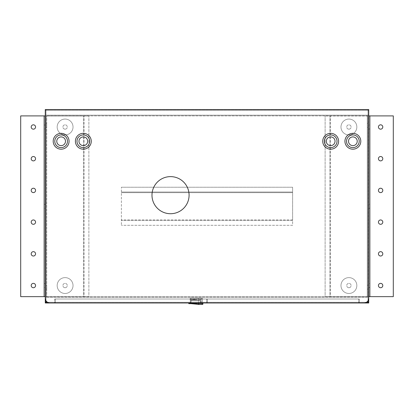 <?xml version="1.0" encoding="UTF-8"?>
<svg xmlns="http://www.w3.org/2000/svg" width="414" height="414" viewBox="0 0 414 414"><rect width="100%" height="100%" fill="white"/><g stroke="black" fill="none" stroke-linecap="round" stroke-linejoin="round"><path stroke-width="0.31" stroke-dasharray="2.07 1.55" d="M348.904 277.618A7.928 7.928 0 0 0 340.976 285.546A7.928 7.928 0 0 0 348.904 293.474A7.928 7.928 0 0 0 356.832 285.546A7.928 7.928 0 0 0 348.904 277.618A7.928 7.928 0 0 0 340.976 285.546A7.928 7.928 0 0 0 348.904 293.474A7.928 7.928 0 0 0 356.832 285.546A7.928 7.928 0 0 0 348.904 277.618A7.928 7.928 0 0 1 356.832 285.546A7.928 7.928 0 0 1 348.904 293.474A7.928 7.928 0 0 1 340.976 285.546A7.928 7.928 0 0 1 348.904 277.618A7.928 7.928 0 0 1 356.832 285.546A7.928 7.928 0 0 1 348.904 293.474A7.928 7.928 0 0 1 340.976 285.546A7.928 7.928 0 0 1 348.904 277.618M348.904 119.066A7.928 7.928 0 0 0 340.976 126.994A7.928 7.928 0 0 0 348.904 134.923A7.928 7.928 0 0 0 356.832 126.994A7.928 7.928 0 0 0 348.904 119.066A7.928 7.928 0 0 0 340.976 126.994A7.928 7.928 0 0 0 348.904 134.923A7.928 7.928 0 0 0 356.832 126.994A7.928 7.928 0 0 0 348.904 119.066A7.928 7.928 0 0 1 356.832 126.994A7.928 7.928 0 0 1 348.904 134.923A7.928 7.928 0 0 1 340.976 126.994A7.928 7.928 0 0 1 348.904 119.066A7.928 7.928 0 0 1 356.832 126.994A7.928 7.928 0 0 1 348.904 134.923A7.928 7.928 0 0 1 340.976 126.994A7.928 7.928 0 0 1 348.904 119.066M65.096 119.066A7.928 7.928 0 0 0 57.168 126.994A7.928 7.928 0 0 0 65.096 134.923A7.928 7.928 0 0 0 73.024 126.994A7.928 7.928 0 0 0 65.096 119.066A7.928 7.928 0 0 0 57.168 126.994A7.928 7.928 0 0 0 65.096 134.923A7.928 7.928 0 0 0 73.024 126.994A7.928 7.928 0 0 0 65.096 119.066A7.928 7.928 0 0 1 73.024 126.994A7.928 7.928 0 0 1 65.096 134.923A7.928 7.928 0 0 1 57.168 126.994A7.928 7.928 0 0 1 65.096 119.066A7.928 7.928 0 0 1 73.024 126.994A7.928 7.928 0 0 1 65.096 134.923A7.928 7.928 0 0 1 57.168 126.994A7.928 7.928 0 0 1 65.096 119.066M65.096 277.618A7.928 7.928 0 0 0 57.168 285.546A7.928 7.928 0 0 0 65.096 293.474A7.928 7.928 0 0 0 73.024 285.546A7.928 7.928 0 0 0 65.096 277.618A7.928 7.928 0 0 0 57.168 285.546A7.928 7.928 0 0 0 65.096 293.474A7.928 7.928 0 0 0 73.024 285.546A7.928 7.928 0 0 0 65.096 277.618A7.928 7.928 0 0 1 73.024 285.546A7.928 7.928 0 0 1 65.096 293.474A7.928 7.928 0 0 1 57.168 285.546A7.928 7.928 0 0 1 65.096 277.618A7.928 7.928 0 0 1 73.024 285.546A7.928 7.928 0 0 1 65.096 293.474A7.928 7.928 0 0 1 57.168 285.546A7.928 7.928 0 0 1 65.096 277.618M368.025 300.709L368.025 302.986M368.025 296.647L45.975 296.647L368.025 296.647L368.025 297.314L45.975 297.314L45.975 296.647L45.975 302.986M45.975 296.647L45.975 302.324L45.276 302.292M45.975 300.709L45.975 110.253L45.975 302.292L368.025 302.292L45.975 302.292L368.025 302.292L368.025 110.253L45.975 110.253L45.975 109.555L45.975 115.894L45.975 115.232L45.975 115.894L368.025 115.894L368.025 115.232L45.975 115.232L45.975 110.253L45.276 110.253L368.025 110.253L368.025 115.894L368.025 115.232L45.975 115.232M368.724 110.253L368.724 302.986L368.056 302.986L368.056 109.555L368.724 109.555L368.056 109.555L368.056 110.253L368.724 110.253L368.025 110.253L368.025 115.232M368.025 115.894L45.975 115.894M368.025 109.555L45.975 109.555L368.025 109.555M358.814 302.986L207.197 302.986L358.814 302.986L207.197 302.986L207.197 299.022L358.814 299.022L207.197 299.022L207.197 302.986L358.814 302.986L358.814 299.022L358.814 302.986M206.803 302.986L55.186 302.986L206.803 302.986L55.186 302.986L55.186 299.022L206.803 299.022L55.186 299.022L55.186 302.986L206.803 302.986L206.803 299.022L206.803 302.986M368.025 297.314L45.975 297.314M368.025 302.324L45.975 302.324L368.025 302.324M368.025 110.217L45.975 110.217L368.025 110.217M368.056 302.292L368.724 302.292M368.724 115.894L368.724 296.647L369.868 296.647L368.724 296.647L368.724 115.894L393.3 115.894L393.3 296.647L369.868 296.647L369.868 115.894L368.724 115.894L368.724 296.647M45.276 296.647L45.276 115.894L44.132 115.894L45.276 115.894L45.276 296.647L20.7 296.647L20.7 115.894L44.132 115.894L44.132 296.647L45.276 296.647L45.276 115.894M45.944 302.292L45.944 109.555L45.276 109.555L45.276 110.253M45.276 302.986L45.944 302.986L45.944 109.555L45.276 109.555L45.276 298.23A4.756 4.756 0 0 0 50.032 302.986L363.968 302.986A4.756 4.756 0 0 0 368.724 298.23L368.724 109.555L45.276 109.555L45.276 302.986M292.62 219.875L121.38 219.875L121.38 225.299L121.38 187.242L121.38 219.875L292.62 219.875L292.62 225.299L121.38 225.299L292.62 225.299L292.62 220.543L121.38 220.543L292.62 220.543L292.62 192.003L121.38 192.003L292.62 192.003L292.62 187.242L121.38 187.242L292.62 187.242L292.62 192.665L121.38 192.665L292.62 192.665L292.62 219.875M367.265 123.429L367.265 127.393L367.265 123.429L367.932 123.429L367.932 127.393L367.932 123.429M367.265 127.393L367.932 127.393M367.265 285.153L367.265 289.117L367.265 285.153L367.932 285.153L367.932 289.117L367.932 285.153M367.265 289.117L367.932 289.117M348.904 287.725A2.179 2.179 0 0 1 346.725 285.546A2.179 2.179 0 0 1 348.904 283.367A2.179 2.179 0 0 0 346.725 285.546A2.179 2.179 0 0 0 348.904 287.725A2.179 2.179 0 0 0 351.088 285.546A2.179 2.179 0 0 0 348.904 283.367A2.179 2.179 0 0 1 351.088 285.546A2.179 2.179 0 0 1 348.904 287.725M348.904 129.173A2.179 2.179 0 0 1 346.725 126.994A2.179 2.179 0 0 1 348.904 124.816A2.179 2.179 0 0 0 346.725 126.994A2.179 2.179 0 0 0 348.904 129.173A2.179 2.179 0 0 0 351.088 126.994A2.179 2.179 0 0 0 348.904 124.816A2.179 2.179 0 0 1 351.088 126.994A2.179 2.179 0 0 1 348.904 129.173M367.932 116.023L325.125 116.023L367.932 116.023L367.932 296.517L367.265 296.517L367.265 116.023L367.265 296.517L330.543 296.517L330.543 116.023L330.543 296.517L325.125 296.517L325.125 116.023L325.125 296.517L329.88 296.517L329.88 116.023L329.88 296.517L367.932 296.517L367.932 116.023M46.735 289.117L46.735 285.153L46.735 289.117L46.068 289.117L46.068 285.153L46.068 289.117M46.735 285.153L46.068 285.153M46.735 127.393L46.735 123.429L46.735 127.393L46.068 127.393L46.068 123.429L46.068 127.393M46.735 123.429L46.068 123.429M65.096 287.725A2.179 2.179 0 0 1 62.912 285.546A2.179 2.179 0 0 1 65.096 283.367A2.179 2.179 0 0 0 62.912 285.546A2.179 2.179 0 0 0 65.096 287.725A2.179 2.179 0 0 0 67.275 285.546A2.179 2.179 0 0 0 65.096 283.367A2.179 2.179 0 0 1 67.275 285.546A2.179 2.179 0 0 1 65.096 287.725M65.096 129.173A2.179 2.179 0 0 1 62.912 126.994A2.179 2.179 0 0 1 65.096 124.816A2.179 2.179 0 0 0 62.912 126.994A2.179 2.179 0 0 0 65.096 129.173A2.179 2.179 0 0 0 67.275 126.994A2.179 2.179 0 0 0 65.096 124.816A2.179 2.179 0 0 1 67.275 126.994A2.179 2.179 0 0 1 65.096 129.173M46.735 116.023L88.875 116.023L46.735 116.023L46.735 296.517L46.068 296.517L46.068 116.023L46.068 296.517L84.12 296.517L84.12 116.023L84.12 296.517L88.875 296.517L88.875 116.023L88.875 296.517L83.457 296.517L83.457 116.023L83.457 296.517L46.735 296.517L46.735 116.023M191.066 298.23L190.192 298.23L191.066 298.23L191.066 302.986L190.192 302.986L191.066 302.986M190.192 298.23L190.192 302.986M202.441 298.23L202.441 302.986L198.477 302.986L202.441 302.986L198.477 302.986L202.441 302.986L202.441 298.23L198.477 298.23L198.477 302.986L198.477 298.23L202.441 298.23M201.251 298.23L190.155 298.23L201.251 298.23L201.251 302.986L190.155 302.986L201.261 302.986L200.293 302.986L201.261 302.986L201.261 303.648L200.293 303.648L200.293 302.986L200.293 303.648L201.261 303.648L201.261 302.986M190.155 298.23L190.155 302.986L191.113 302.986L190.145 302.986L191.113 302.986L190.145 302.986L190.145 303.648L190.145 302.986M45.307 197.949L45.307 189.224L45.276 197.949M45.307 201.514L45.307 185.658L45.276 201.514M45.307 199.931L45.307 187.242L45.276 199.931M45.307 223.317L45.307 214.597L45.276 223.317M45.307 226.882L45.307 211.026L45.276 226.882M45.307 225.299L45.307 212.615L45.276 225.299M368.693 189.224L368.693 197.949L368.724 189.224M368.693 185.658L368.693 201.514L368.724 185.658M368.693 199.931L368.693 187.242L368.724 199.931M368.693 214.597L368.693 223.317L368.724 214.597M368.693 211.026L368.693 226.882L368.724 211.026M368.693 225.299L368.693 212.615L368.724 225.299M330.672 136.905A4.363 4.363 0 0 0 326.31 141.262A4.363 4.363 0 0 0 330.672 145.624A4.363 4.363 0 0 0 335.029 141.262A4.363 4.363 0 0 0 330.672 136.905M83.328 136.905A4.363 4.363 0 0 0 78.97 141.262A4.363 4.363 0 0 0 83.328 145.624A4.363 4.363 0 0 0 87.69 141.262A4.363 4.363 0 0 0 83.328 136.905M352.868 136.905A4.363 4.363 0 0 0 348.51 141.262A4.363 4.363 0 0 0 352.868 145.624A4.363 4.363 0 0 0 357.23 141.262A4.363 4.363 0 0 0 352.868 136.905M330.672 133.334A7.928 7.928 0 0 0 322.744 141.262A7.928 7.928 0 0 0 330.672 149.19A7.928 7.928 0 0 0 338.6 141.262A7.928 7.928 0 0 0 330.672 133.334M330.672 147.607A6.345 6.345 0 0 0 337.012 141.262A6.345 6.345 0 0 0 330.672 134.923A6.345 6.345 0 0 0 324.328 141.262A6.345 6.345 0 0 0 330.672 147.607M170.532 176.623A18.552 18.552 0 0 0 151.985 195.17A18.552 18.552 0 0 0 170.532 213.722A18.552 18.552 0 0 0 189.084 195.17A18.552 18.552 0 0 0 170.532 176.623M83.328 133.334A7.928 7.928 0 0 0 75.4 141.262A7.928 7.928 0 0 0 83.328 149.19A7.928 7.928 0 0 0 91.256 141.262A7.928 7.928 0 0 0 83.328 133.334M83.328 147.607A6.345 6.345 0 0 0 89.672 141.262A6.345 6.345 0 0 0 83.328 134.923A6.345 6.345 0 0 0 76.988 141.262A6.345 6.345 0 0 0 83.328 147.607M352.868 133.334A7.928 7.928 0 0 0 344.94 141.262A7.928 7.928 0 0 0 352.868 149.19A7.928 7.928 0 0 0 360.796 141.262A7.928 7.928 0 0 0 352.868 133.334M352.868 147.607A6.345 6.345 0 0 0 359.212 141.262A6.345 6.345 0 0 0 352.868 134.923A6.345 6.345 0 0 0 346.528 141.262A6.345 6.345 0 0 0 352.868 147.607M61.132 136.905A4.363 4.363 0 0 0 56.77 141.262A4.363 4.363 0 0 0 61.132 145.624A4.363 4.363 0 0 0 65.49 141.262A4.363 4.363 0 0 0 61.132 136.905M61.132 133.334A7.928 7.928 0 0 0 53.204 141.262A7.928 7.928 0 0 0 61.132 149.19A7.928 7.928 0 0 0 69.06 141.262A7.928 7.928 0 0 0 61.132 133.334M61.132 147.607A6.345 6.345 0 0 0 67.472 141.262A6.345 6.345 0 0 0 61.132 134.923A6.345 6.345 0 0 0 54.788 141.262A6.345 6.345 0 0 0 61.132 147.607M54.788 299.022L359.212 299.022L359.212 302.986L359.212 299.022L54.788 299.022L54.788 302.986L54.788 299.022M194.047 304.078A11.364 4.476 -82.5 0 1 192.779 303.214L200.019 303.343L194.047 304.078L191.387 303.343L191.387 303.772M196.22 299.524L190.352 299.524L196.22 299.524A22.035 8.684 -82.5 0 1 198.585 299.053A22.035 8.684 -82.5 0 1 199.936 299.524M188.768 303.648L200.976 303.648L191.066 303.648L191.113 302.986L191.113 303.648L190.145 303.648L191.113 303.648M188.768 302.986L190.43 302.986L188.768 302.986M201.261 303.648L200.293 303.648L201.261 303.648M191.066 303.648L191.066 300.036L200.34 300.036L191.066 300.036L200.34 300.036L200.34 303.648L198.156 304.337M190.409 300.766L200.997 300.766L190.409 300.766L190.409 302.986L200.997 302.986L190.409 302.986M200.997 300.766L200.997 302.986M201.054 300.766L201.054 299.524L198.585 299.053L190.352 299.524L190.352 300.766L201.054 300.766L190.352 300.766M200.976 303.648L202.637 303.648L200.976 303.648L200.976 302.986L190.43 302.986L202.296 302.986L200.976 302.986L200.976 303.648M191.227 303.648L196.769 303.648M202.296 302.986L202.637 302.986L202.296 302.986L202.296 303.648L202.296 302.986M192.779 303.214L191.387 303.343M203.036 302.986L202.741 304.445L198.182 304.445L202.741 304.445L198.182 304.445L197.882 302.986L203.036 302.986L197.887 302.986M198.974 303.26L201.944 303.26L198.974 303.26L201.944 303.26L198.974 303.26L198.974 304.445L201.944 304.445L198.974 304.445L201.944 304.445L198.974 304.445L198.974 303.26M200.438 304.445L201.866 304.445L200.438 304.445M200.438 303.26L201.866 303.26L200.438 303.26M200.505 304.445L199.051 304.445L200.505 304.445M200.505 303.26L199.051 303.26L200.505 303.26M380.616 251.655A2.179 2.179 0 0 0 378.437 253.839A2.179 2.179 0 0 0 380.616 256.018A2.179 2.179 0 0 0 382.795 253.839A2.179 2.179 0 0 0 380.616 251.655M380.616 219.948A2.179 2.179 0 0 0 378.437 222.127A2.179 2.179 0 0 0 380.616 224.305A2.179 2.179 0 0 0 382.795 222.127A2.179 2.179 0 0 0 380.616 219.948M380.616 188.235A2.179 2.179 0 0 0 378.437 190.414A2.179 2.179 0 0 0 380.616 192.598A2.179 2.179 0 0 0 382.795 190.414A2.179 2.179 0 0 0 380.616 188.235M380.616 156.523A2.179 2.179 0 0 0 378.437 158.707A2.179 2.179 0 0 0 380.616 160.886A2.179 2.179 0 0 0 382.795 158.707A2.179 2.179 0 0 0 380.616 156.523M380.616 124.816A2.179 2.179 0 0 0 378.437 126.994A2.179 2.179 0 0 0 380.616 129.173A2.179 2.179 0 0 0 382.795 126.994A2.179 2.179 0 0 0 380.616 124.816M380.616 283.367A2.179 2.179 0 0 0 378.437 285.546A2.179 2.179 0 0 0 380.616 287.725A2.179 2.179 0 0 0 382.795 285.546A2.179 2.179 0 0 0 380.616 283.367M368.724 283.564L368.724 287.528L368.724 283.564L368.724 287.528L368.724 283.564L368.724 287.528L368.724 283.564L369.868 283.564L369.868 287.528L369.868 283.564L369.868 287.528L369.868 283.564L369.868 287.528L369.868 283.564L368.724 283.564L369.868 283.564M368.724 287.528L369.868 287.528M368.724 125.012L368.724 128.977L368.724 125.012L368.724 128.977L368.724 125.012L368.724 128.977L368.724 125.012L369.868 125.012L369.868 128.977L369.868 125.012L369.868 128.977L369.868 125.012L369.868 128.977L369.868 125.012L368.724 125.012L369.868 125.012M368.724 128.977L369.868 128.977M368.724 204.288L368.724 208.252L368.724 204.288L368.724 208.252L368.724 204.288L368.724 208.252L368.724 204.288L369.868 204.288L369.868 208.252L369.868 204.288L369.868 208.252L369.868 204.288L369.868 208.252L369.868 204.288L368.724 204.288L369.868 204.288M368.724 208.252L369.868 208.252M33.384 160.886A2.179 2.179 0 0 0 35.563 158.707A2.179 2.179 0 0 0 33.384 156.523A2.179 2.179 0 0 0 31.205 158.707A2.179 2.179 0 0 0 33.384 160.886M33.384 192.598A2.179 2.179 0 0 0 35.563 190.414A2.179 2.179 0 0 0 33.384 188.235A2.179 2.179 0 0 0 31.205 190.414A2.179 2.179 0 0 0 33.384 192.598M33.384 224.305A2.179 2.179 0 0 0 35.563 222.127A2.179 2.179 0 0 0 33.384 219.948A2.179 2.179 0 0 0 31.205 222.127A2.179 2.179 0 0 0 33.384 224.305M33.384 256.018A2.179 2.179 0 0 0 35.563 253.839A2.179 2.179 0 0 0 33.384 251.655A2.179 2.179 0 0 0 31.205 253.839A2.179 2.179 0 0 0 33.384 256.018M33.384 287.725A2.179 2.179 0 0 0 35.563 285.546A2.179 2.179 0 0 0 33.384 283.367A2.179 2.179 0 0 0 31.205 285.546A2.179 2.179 0 0 0 33.384 287.725M33.384 129.173A2.179 2.179 0 0 0 35.563 126.994A2.179 2.179 0 0 0 33.384 124.816A2.179 2.179 0 0 0 31.205 126.994A2.179 2.179 0 0 0 33.384 129.173M45.276 128.977L45.276 125.012L45.276 128.977L45.276 125.012L45.276 128.977L45.276 125.012L45.276 128.977L44.132 128.977L44.132 125.012L44.132 128.977L44.132 125.012L44.132 128.977L44.132 125.012L44.132 128.977L45.276 128.977L44.132 128.977M45.276 125.012L44.132 125.012M45.276 287.528L45.276 283.564L45.276 287.528L45.276 283.564L45.276 287.528L45.276 283.564L45.276 287.528L44.132 287.528L44.132 283.564L44.132 287.528L44.132 283.564L44.132 287.528L44.132 283.564L44.132 287.528L45.276 287.528L44.132 287.528M45.276 283.564L44.132 283.564M45.276 208.252L45.276 204.288L45.276 208.252L45.276 204.288L45.276 208.252L45.276 204.288L45.276 208.252L44.132 208.252L44.132 204.288L44.132 208.252L44.132 204.288L44.132 208.252L44.132 204.288L44.132 208.252L45.276 208.252L44.132 208.252M45.276 204.288L44.132 204.288M368.025 115.195L45.975 115.195L368.025 115.195M366.447 302.292L47.553 302.292M368.025 297.345L45.975 297.345L368.025 297.345M368.025 110.253L45.975 110.253L368.025 110.253M189.11 303.648L189.11 302.986M190.43 303.648L190.43 302.986M191.066 303.214L191.066 303.664M200.34 303.214L200.34 303.648M200.019 303.726L200.019 303.343M369.868 296.647L369.868 115.894M44.132 115.894L44.132 296.647M202.637 303.648L202.637 302.986M201.944 304.445L201.944 303.26L201.944 304.445M199.051 304.445L199.051 303.26L199.051 304.445M201.866 304.445L201.866 303.26L201.866 304.445"/><path stroke-width="0.62" d="M368.025 302.986L358.814 302.986L368.025 302.986L368.025 302.292L366.447 302.292M45.975 302.986L55.186 302.986L45.975 302.986L45.975 302.292L45.276 302.292L45.276 296.647L20.7 296.647L20.7 115.894L44.132 115.894L44.132 296.647M207.197 302.986L206.803 302.986L207.197 302.986M369.868 296.647L369.868 115.894L393.3 115.894L393.3 296.647L368.724 296.647L368.724 302.292L368.025 302.292L368.025 300.709M368.724 110.253L368.724 115.894L369.868 115.894M368.056 302.292L368.056 302.986L368.724 302.986L368.724 302.292M44.132 115.894L45.276 115.894L45.276 110.253M45.944 302.292L45.944 302.986L45.276 302.986L45.276 302.292M330.672 136.905A4.363 4.363 0 0 0 326.31 141.262A4.363 4.363 0 0 0 330.672 145.624A4.363 4.363 0 0 0 335.029 141.262A4.363 4.363 0 0 0 330.672 136.905M83.328 136.905A4.363 4.363 0 0 0 78.97 141.262A4.363 4.363 0 0 0 83.328 145.624A4.363 4.363 0 0 0 87.69 141.262A4.363 4.363 0 0 0 83.328 136.905M352.868 136.905A4.363 4.363 0 0 0 348.51 141.262A4.363 4.363 0 0 0 352.868 145.624A4.363 4.363 0 0 0 357.23 141.262A4.363 4.363 0 0 0 352.868 136.905M330.672 133.334A7.928 7.928 0 0 0 322.744 141.262A7.928 7.928 0 0 0 330.672 149.19A7.928 7.928 0 0 0 338.6 141.262A7.928 7.928 0 0 0 330.672 133.334M330.672 147.607A6.345 6.345 0 0 0 337.012 141.262A6.345 6.345 0 0 0 330.672 134.923A6.345 6.345 0 0 0 324.328 141.262A6.345 6.345 0 0 0 330.672 147.607M170.532 176.623A18.552 18.552 0 0 0 151.985 195.17A18.552 18.552 0 0 0 170.532 213.722A18.552 18.552 0 0 0 189.084 195.17A18.552 18.552 0 0 0 170.532 176.623M83.328 133.334A7.928 7.928 0 0 0 75.4 141.262A7.928 7.928 0 0 0 83.328 149.19A7.928 7.928 0 0 0 91.256 141.262A7.928 7.928 0 0 0 83.328 133.334M83.328 147.607A6.345 6.345 0 0 0 89.672 141.262A6.345 6.345 0 0 0 83.328 134.923A6.345 6.345 0 0 0 76.988 141.262A6.345 6.345 0 0 0 83.328 147.607M352.868 133.334A7.928 7.928 0 0 0 344.94 141.262A7.928 7.928 0 0 0 352.868 149.19A7.928 7.928 0 0 0 360.796 141.262A7.928 7.928 0 0 0 352.868 133.334M352.868 147.607A6.345 6.345 0 0 0 359.212 141.262A6.345 6.345 0 0 0 352.868 134.923A6.345 6.345 0 0 0 346.528 141.262A6.345 6.345 0 0 0 352.868 147.607M61.132 136.905A4.363 4.363 0 0 0 56.77 141.262A4.363 4.363 0 0 0 61.132 145.624A4.363 4.363 0 0 0 65.49 141.262A4.363 4.363 0 0 0 61.132 136.905M61.132 133.334A7.928 7.928 0 0 0 53.204 141.262A7.928 7.928 0 0 0 61.132 149.19A7.928 7.928 0 0 0 69.06 141.262A7.928 7.928 0 0 0 61.132 133.334M61.132 147.607A6.345 6.345 0 0 0 67.472 141.262A6.345 6.345 0 0 0 61.132 134.923A6.345 6.345 0 0 0 54.788 141.262A6.345 6.345 0 0 0 61.132 147.607M45.276 109.555L45.276 298.23A4.756 4.756 0 0 0 50.032 302.986L363.968 302.986A4.756 4.756 0 0 0 368.724 298.23L368.724 109.555L45.276 109.555M196.769 303.648L188.768 303.648L188.768 302.986M191.092 303.659L198.156 304.337M197.882 302.986L198.182 304.445L202.741 304.445L203.036 302.986M380.616 251.655A2.179 2.179 0 0 0 378.437 253.839A2.179 2.179 0 0 0 380.616 256.018A2.179 2.179 0 0 0 382.795 253.839A2.179 2.179 0 0 0 380.616 251.655M380.616 219.948A2.179 2.179 0 0 0 378.437 222.127A2.179 2.179 0 0 0 380.616 224.305A2.179 2.179 0 0 0 382.795 222.127A2.179 2.179 0 0 0 380.616 219.948M380.616 188.235A2.179 2.179 0 0 0 378.437 190.414A2.179 2.179 0 0 0 380.616 192.598A2.179 2.179 0 0 0 382.795 190.414A2.179 2.179 0 0 0 380.616 188.235M380.616 156.523A2.179 2.179 0 0 0 378.437 158.707A2.179 2.179 0 0 0 380.616 160.886A2.179 2.179 0 0 0 382.795 158.707A2.179 2.179 0 0 0 380.616 156.523M380.616 124.816A2.179 2.179 0 0 0 378.437 126.994A2.179 2.179 0 0 0 380.616 129.173A2.179 2.179 0 0 0 382.795 126.994A2.179 2.179 0 0 0 380.616 124.816M380.616 283.367A2.179 2.179 0 0 0 378.437 285.546A2.179 2.179 0 0 0 380.616 287.725A2.179 2.179 0 0 0 382.795 285.546A2.179 2.179 0 0 0 380.616 283.367M33.384 160.886A2.179 2.179 0 0 0 35.563 158.707A2.179 2.179 0 0 0 33.384 156.523A2.179 2.179 0 0 0 31.205 158.707A2.179 2.179 0 0 0 33.384 160.886M33.384 192.598A2.179 2.179 0 0 0 35.563 190.414A2.179 2.179 0 0 0 33.384 188.235A2.179 2.179 0 0 0 31.205 190.414A2.179 2.179 0 0 0 33.384 192.598M33.384 224.305A2.179 2.179 0 0 0 35.563 222.127A2.179 2.179 0 0 0 33.384 219.948A2.179 2.179 0 0 0 31.205 222.127A2.179 2.179 0 0 0 33.384 224.305M33.384 256.018A2.179 2.179 0 0 0 35.563 253.839A2.179 2.179 0 0 0 33.384 251.655A2.179 2.179 0 0 0 31.205 253.839A2.179 2.179 0 0 0 33.384 256.018M33.384 287.725A2.179 2.179 0 0 0 35.563 285.546A2.179 2.179 0 0 0 33.384 283.367A2.179 2.179 0 0 0 31.205 285.546A2.179 2.179 0 0 0 33.384 287.725M33.384 129.173A2.179 2.179 0 0 0 35.563 126.994A2.179 2.179 0 0 0 33.384 124.816A2.179 2.179 0 0 0 31.205 126.994A2.179 2.179 0 0 0 33.384 129.173M47.553 302.292L45.975 302.292L45.975 300.709M190.43 303.648L190.43 302.986M189.11 302.986L189.11 303.648"/></g></svg>
